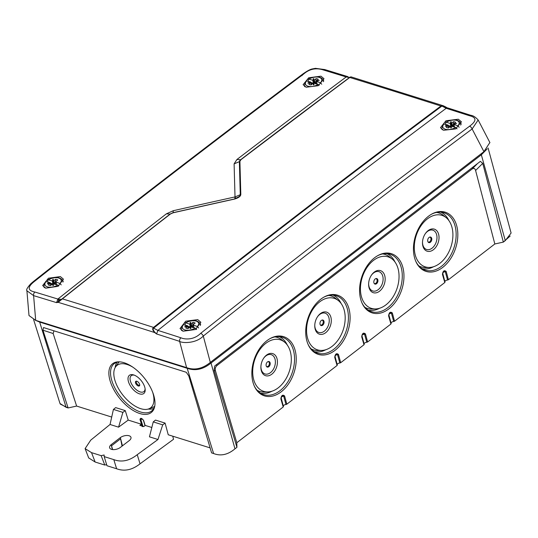 <?xml version="1.0" encoding="UTF-8"?>
<svg xmlns="http://www.w3.org/2000/svg" width="538" height="538" viewBox="0 0 538 538"><rect width="100%" height="100%" fill="white"/><g stroke="black" fill="none" stroke-linecap="round" stroke-linejoin="round"><path stroke-width="0.81" d="M323.54 297.332A30.182 20.35 -71.6 0 1 335.463 295.523A30.182 20.35 -71.6 0 1 348.402 318.725A30.182 20.35 -71.6 0 1 333.809 349.236A30.182 20.35 -71.6 0 1 316.472 352.746A30.182 20.35 -71.6 0 1 307.998 344.165A30.182 20.35 -71.6 0 0 316.472 352.746A30.182 20.35 -71.6 0 0 333.809 349.236A30.182 20.35 -71.6 0 0 348.402 318.725A30.182 20.35 -71.6 0 0 335.463 295.523A30.182 20.35 -71.6 0 0 323.54 297.332M333.116 295.133A29.846 20.121 -71.6 0 1 341.153 303.553A29.846 20.121 -71.6 0 0 333.116 295.133M320.769 299.209A31.123 20.982 -71.6 0 1 323.99 297.077A31.123 20.982 -71.6 0 1 349.404 310.547A31.123 20.982 -71.6 0 1 335.039 350.346A31.123 20.982 -71.6 0 1 308.2 344.643A31.123 20.982 -71.6 0 1 320.769 299.209A31.123 20.982 -71.6 0 1 323.99 297.077A31.123 20.982 -71.6 0 1 349.404 310.547A31.123 20.982 -71.6 0 1 335.039 350.346A31.123 20.982 -71.6 0 1 308.2 344.643A31.123 20.982 -71.6 0 1 320.769 299.209M60.269 404.092L68.111 407.945L42.959 330.204L43.517 327.555L186.256 372.269L188.757 375.88L211.602 452.895L213.606 453.527C220.762 456.325 227.89 454.758 234.978 448.82L236.928 447.32L236.794 442.74L283.203 406.99L280.856 398.826C281.387 395.356 282.638 394.401 284.589 395.948L286.821 404.199L337.064 365.497L334.717 357.333C335.255 353.87 336.499 352.908 338.456 354.455L340.689 362.713L363.997 344.757L361.718 336.828C362.235 333.251 363.48 332.289 365.457 333.95L367.622 341.966L390.931 324.01L388.584 315.846C389.115 312.376 390.366 311.415 392.323 312.961L394.556 321.22L444.798 282.517L442.444 274.353C442.982 270.883 444.227 269.921 446.184 271.475L448.416 279.726L494.825 243.976L475.592 170.485C474.96 168.286 473.736 167.843 471.913 169.154L477.562 163.525L471.913 169.154L217.238 365.329C215.456 366.795 214.87 368.631 215.469 370.857L236.794 442.74L283.203 406.99L280.856 398.826C281.387 395.356 282.638 394.394 284.589 395.948L286.821 404.199L337.064 365.497L334.717 357.333C335.255 353.863 336.499 352.908 338.456 354.455L340.689 362.713L339.855 363.009A2.172 1.11 163.7 0 0 337.171 364.63A2.172 1.11 163.7 0 1 339.855 363.009L337.568 354.744L339.855 363.009L340.689 362.713L363.997 344.757L361.718 336.828C362.235 333.251 363.48 332.289 365.457 333.95L367.622 341.966L366.781 342.262A2.172 1.11 163.7 0 0 364.098 343.883A2.172 1.11 163.7 0 1 366.781 342.262L364.562 334.239L366.781 342.262L367.622 341.966L390.931 324.01L388.584 315.846C389.122 312.376 390.366 311.415 392.323 312.961L394.556 321.22L393.715 321.516A2.172 1.11 163.7 0 0 391.032 323.136A2.172 1.11 163.7 0 1 393.715 321.516L391.429 313.25L393.715 321.516L394.556 321.22L444.798 282.517L442.444 274.353C442.982 270.883 444.227 269.921 446.184 271.475L448.416 279.726L447.582 280.029A2.172 1.11 163.7 0 0 444.899 281.643A2.172 1.11 163.7 0 1 447.582 280.029L445.296 271.764L447.582 280.029L448.416 279.726L494.825 243.976L503.339 242.107L505.283 240.607L481.349 154.816L487.22 148.858L481.349 154.816L211.044 363.022L481.349 154.816L481.066 153.848L505.283 240.607L511.1 233.041M374.636 257.715A31.123 20.982 -71.6 0 1 377.858 255.584A31.123 20.982 -71.6 0 1 403.265 269.054A31.123 20.982 -71.6 0 1 388.907 308.859A31.123 20.982 -71.6 0 1 362.067 303.15A31.123 20.982 -71.6 0 1 374.636 257.715A31.123 20.982 -71.6 0 1 377.858 255.584A31.123 20.982 -71.6 0 1 403.265 269.054A31.123 20.982 -71.6 0 1 388.907 308.859A31.123 20.982 -71.6 0 1 362.067 303.15A31.123 20.982 -71.6 0 1 374.636 257.715M428.504 216.222A31.123 20.982 -71.6 0 1 431.725 214.09A31.123 20.982 -71.6 0 1 457.132 227.561A31.123 20.982 -71.6 0 1 442.767 267.366A31.123 20.982 -71.6 0 1 415.935 261.656A31.123 20.982 -71.6 0 1 428.504 216.222A31.123 20.982 -71.6 0 1 431.725 214.09A31.123 20.982 -71.6 0 1 457.132 227.561A31.123 20.982 -71.6 0 1 442.767 267.366A31.123 20.982 -71.6 0 1 415.935 261.656A31.123 20.982 -71.6 0 1 428.504 216.222M266.909 340.695A31.123 20.982 -71.6 0 1 270.13 338.563A31.123 20.982 -71.6 0 1 295.537 352.04A31.123 20.982 -71.6 0 1 281.172 391.839A31.123 20.982 -71.6 0 1 254.339 386.129A31.123 20.982 -71.6 0 1 266.909 340.695A31.123 20.982 -71.6 0 1 270.13 338.563A31.123 20.982 -71.6 0 1 295.537 352.04A31.123 20.982 -71.6 0 1 281.172 391.839A31.123 20.982 -71.6 0 1 254.339 386.129A31.123 20.982 -71.6 0 1 266.909 340.695M364.199 344.253L363.997 344.757L364.199 344.253M391.133 323.513L390.931 324.01L391.133 323.513M444.993 282.02L444.798 282.517L444.993 282.02M59.994 403.5L33.605 319.619L59.994 403.5L66.107 407.313L68.111 407.945L76.625 406.069L53.154 333.513L53.961 330.823L53.154 333.513L76.625 406.069L111.709 417.064L76.625 406.069L68.111 407.945L42.959 330.204L43.517 327.555L186.256 372.269L188.757 375.88L211.602 452.895L213.606 453.527L187.17 368.281C195.26 371.173 203.223 369.418 211.044 363.022C203.223 369.418 195.26 371.173 187.17 368.281L39.671 322.074L187.17 368.281L187.016 367.75L213.606 453.527C220.775 456.332 227.904 454.765 234.978 448.82L236.928 447.32L214.084 370.305L214.689 366.015L480.373 161.36L482.734 163.37L503.339 242.107L510.172 236.014M144.016 426.378A2.172 1.11 -16.3 0 0 143.431 426.473A2.172 1.11 163.7 0 1 144.016 426.378M210.116 447.892L168.239 434.771L210.116 447.892M283.304 406.116A2.172 1.11 163.7 0 1 285.987 404.502L286.821 404.199L285.987 404.502L283.701 396.237L285.987 404.502A2.172 1.11 163.7 0 0 283.304 406.116M334.932 356.028L337.299 365.067L334.945 356.896A0.868 0.457 -16 0 0 334.898 356.802A0.868 0.457 -16 0 1 334.945 356.896A0.868 0.457 -16 0 1 334.717 357.333A0.868 0.457 -16 0 0 334.945 356.896L335.678 354.676L336.606 354.091L337.568 354.744A2.172 1.11 -16.3 0 0 334.972 355.86A2.172 1.11 -16.3 0 1 337.568 354.744L336.822 354.078M363.365 333.573L364.562 334.239A2.172 1.11 -16.3 0 0 361.946 335.396A2.172 1.11 -16.3 0 1 364.562 334.239L363.89 333.526M388.799 314.535L391.16 323.573L388.813 315.402A0.868 0.457 -16 0 0 388.759 315.308A0.868 0.457 -16 0 1 388.813 315.402A0.868 0.457 -16 0 1 388.584 315.846A0.868 0.457 -16 0 0 388.813 315.409L389.546 313.183L390.474 312.598L391.429 313.25A2.172 1.11 -16.3 0 0 388.84 314.367A2.172 1.11 -16.3 0 1 391.429 313.25L390.682 312.585M442.666 273.042L445.027 282.087L442.673 273.909A0.868 0.457 -16 0 0 442.626 273.815A0.868 0.457 -16 0 1 442.673 273.916A0.868 0.457 -16 0 1 442.444 274.353A0.868 0.457 -16 0 0 442.673 273.916L443.406 271.69L444.341 271.105L445.296 271.764A2.172 1.11 -16.3 0 0 442.707 272.874A2.172 1.11 -16.3 0 1 445.296 271.764L444.549 271.091M35.212 320.191L39.671 322.074L35.212 320.191M235.019 197.668L236.888 198.152L235.019 197.668M236.787 198.253L234.998 198.004L236.787 198.253M143.693 420.682L145.152 425.504L143.693 420.682A0.868 0.457 163.2 0 1 143.444 420.467A0.868 0.457 163.2 0 1 143.464 420.272A0.868 0.457 163.2 0 0 143.444 420.467L145.004 425.619L143.444 420.467A0.868 0.457 163.2 0 0 143.693 420.682C141.736 417.979 140.505 417.596 140.001 419.519C140.505 417.596 141.736 417.979 143.693 420.682M142.9 419.532L141.265 418.598L140.822 419.445L143.041 426.587L140.822 419.445A0.868 0.444 -17.6 0 1 140.001 419.519L142.261 426.634L140.001 419.519A0.868 0.444 -17.6 0 0 140.822 419.445L141.023 418.658M124.049 362.713A31.123 15.985 51.5 0 1 154.655 406.674A31.123 15.985 51.5 0 1 139.806 413.527A31.123 15.985 51.5 0 1 111.4 384.556A31.123 15.985 51.5 0 1 118.925 361.825A31.123 15.985 51.5 0 1 124.049 362.713A31.123 15.985 51.5 0 1 154.655 406.674A31.123 15.985 51.5 0 1 139.806 413.527A31.123 15.985 51.5 0 1 111.4 384.556A31.123 15.985 51.5 0 1 118.925 361.825A31.123 15.985 51.5 0 1 124.049 362.713M154.783 405.995A30.182 15.501 51.5 0 1 152.079 410.635A30.182 15.501 51.5 0 1 140.546 411.987A30.182 15.501 51.5 0 1 115.193 388.57A30.182 15.501 51.5 0 1 114.486 363.453A30.182 15.501 51.5 0 1 119.618 361.852A30.182 15.501 51.5 0 0 114.486 363.453A30.182 15.501 51.5 0 0 115.193 388.57A30.182 15.501 51.5 0 0 140.546 411.987A30.182 15.501 51.5 0 0 152.079 410.635A30.182 15.501 51.5 0 0 154.783 405.995M117.028 362.249A29.846 15.326 -128.5 0 0 115.159 367.575A29.846 15.326 -128.5 0 1 117.028 362.249M153.814 408.429A29.846 15.326 51.5 0 1 148.206 409.062A29.846 15.326 51.5 0 0 153.814 408.429M119.322 361.866A28.393 14.587 -128.5 0 0 117.889 363.473A28.393 14.587 -128.5 0 1 119.322 361.866M154.702 406.277A28.393 14.587 51.5 0 1 152.819 407.313A28.393 14.587 51.5 0 0 154.702 406.277M127.022 364.468A27.075 13.907 -128.5 0 0 115.482 367.057A27.075 13.907 -128.5 0 0 119.241 389.855A27.075 13.907 -128.5 0 0 140.727 408.678A27.075 13.907 51.5 0 0 148.784 408.867A27.075 13.907 51.5 0 1 140.727 408.678A27.075 13.907 -128.5 0 1 119.241 389.855A27.075 13.907 -128.5 0 1 115.482 367.057L117.889 363.473L115.482 367.057A27.075 13.907 -128.5 0 1 127.022 364.468A27.075 13.907 51.5 0 1 132.738 367.104A27.075 13.907 51.5 0 0 127.022 364.468M152.597 392.034A27.075 13.907 51.5 0 1 148.784 408.867L152.819 407.313L148.784 408.867A27.075 13.907 51.5 0 0 152.597 392.034M133.666 374.932A11.601 5.958 51.5 0 1 145.179 389.445A11.601 5.958 51.5 0 1 139.537 393.87A11.601 5.958 -128.5 0 1 128.528 381.906A11.601 5.958 -128.5 0 1 133.599 374.912A11.601 5.958 -128.5 0 0 128.528 381.906A11.601 5.958 -128.5 0 0 139.537 393.87A11.601 5.958 51.5 0 0 145.179 389.445A11.601 5.958 51.5 0 0 133.666 374.932A11.601 5.958 -128.5 0 0 133.599 374.912A11.601 5.958 -128.5 0 1 133.666 374.932M134.305 375.161A10.148 5.212 -128.5 0 0 130.64 381.832A10.148 5.212 -128.5 0 0 140.142 391.913A10.148 5.212 51.5 0 0 145.099 388.705A10.148 5.212 51.5 0 1 140.142 391.913A10.148 5.212 -128.5 0 1 130.64 381.832A10.148 5.212 -128.5 0 1 134.305 375.161M135.556 382.995A2.898 1.486 51.5 0 1 136.067 381.207A2.898 1.486 51.5 0 1 139.591 384.26A2.898 1.486 51.5 0 1 139.591 385.638A2.898 1.486 51.5 0 1 137.567 385.632A2.898 1.486 51.5 0 1 135.556 382.995A2.898 1.486 51.5 0 1 136.067 381.207A2.898 1.486 51.5 0 1 139.591 384.26A2.898 1.486 51.5 0 1 139.591 385.638A2.898 1.486 51.5 0 1 137.567 385.632A2.898 1.486 51.5 0 1 135.556 382.995M136.356 382.599A2.582 1.325 51.5 0 1 136.497 381.186A2.582 1.325 51.5 0 0 136.356 382.599A2.582 1.325 -128.5 0 0 137.896 384.764A2.582 1.325 -128.5 0 0 139.712 385.221A2.582 1.325 -128.5 0 1 137.896 384.764A2.582 1.325 -128.5 0 1 136.356 382.599M281.071 397.515L283.432 406.56L281.078 398.382A0.868 0.457 -16 0 0 281.031 398.295A0.868 0.457 -16 0 1 281.078 398.389A0.868 0.457 -16 0 1 280.856 398.826A0.868 0.457 -16 0 0 281.078 398.389L281.811 396.163L282.746 395.585L283.701 396.237A2.172 1.11 -16.3 0 0 281.112 397.347A2.172 1.11 -16.3 0 1 283.701 396.237L282.954 395.565M314.353 351.65A29.846 20.121 108.4 0 0 325.833 349.707A29.846 20.121 108.4 0 1 314.353 351.65M328.725 295.429A28.393 19.146 -71.6 0 1 335.537 298.301A28.393 19.146 -71.6 0 0 328.725 295.429M311.011 348.792A28.393 19.146 108.4 0 0 318.193 350.561A28.393 19.146 108.4 0 1 311.011 348.792M319.666 301.858A27.075 18.258 -71.6 0 1 338.382 300.594A27.075 18.258 -71.6 0 1 344.845 322.827A27.075 18.258 -71.6 0 1 332.081 346.351A27.075 18.258 108.4 0 1 321.845 350.426A27.075 18.258 108.4 0 0 332.081 346.351A27.075 18.258 -71.6 0 0 344.845 322.827A27.075 18.258 -71.6 0 0 338.382 300.594L335.537 298.301L338.382 300.594A27.075 18.258 -71.6 0 0 319.666 301.858A27.075 18.258 108.4 0 0 306.593 331.778A27.075 18.258 108.4 0 0 321.845 350.426L318.193 350.561L321.845 350.426A27.075 18.258 108.4 0 1 306.593 331.778A27.075 18.258 108.4 0 1 319.666 301.858M320.372 313.627A11.601 7.821 108.4 0 0 317.743 316.418A11.601 7.821 108.4 0 0 314.764 325.396A11.601 7.821 108.4 0 0 325.685 332.692A11.601 7.821 -71.6 0 0 330.863 317.124A11.601 7.821 -71.6 0 0 320.372 313.627A11.601 7.821 -71.6 0 1 330.863 317.124A11.601 7.821 -71.6 0 1 325.685 332.692A11.601 7.821 108.4 0 1 314.764 325.396A11.601 7.821 108.4 0 1 317.743 316.418A11.601 7.821 108.4 0 1 320.372 313.627M319.686 314.481A10.148 6.846 -71.6 0 1 328.866 317.541A10.148 6.846 -71.6 0 1 324.34 331.159A10.148 6.846 108.4 0 1 314.77 325.08A10.148 6.846 108.4 0 0 324.34 331.159A10.148 6.846 -71.6 0 0 328.866 317.541A10.148 6.846 -71.6 0 0 319.686 314.481A10.148 6.846 108.4 0 0 317.561 316.68A10.148 6.846 108.4 0 1 319.686 314.481M323.97 321.314A2.898 1.957 108.4 0 0 322.255 320.023A2.898 1.957 108.4 0 0 320.056 324.327A2.898 1.957 108.4 0 0 320.534 325.214A2.898 1.957 108.4 0 0 323.096 324.811A2.898 1.957 108.4 0 0 323.97 321.314A2.898 1.957 108.4 0 0 322.255 320.023A2.898 1.957 108.4 0 0 320.056 324.327A2.898 1.957 108.4 0 0 320.534 325.214A2.898 1.957 108.4 0 0 323.096 324.811A2.898 1.957 108.4 0 0 323.97 321.314M323.15 321.273A2.582 1.742 108.4 0 0 321.926 320.11A2.582 1.742 108.4 0 1 323.15 321.273A2.582 1.742 -71.6 0 1 322.497 324.232A2.582 1.742 -71.6 0 1 320.325 324.945A2.582 1.742 -71.6 0 0 322.497 324.232A2.582 1.742 -71.6 0 0 323.15 321.273M377.407 255.839A30.182 20.35 -71.6 0 1 389.33 254.03A30.182 20.35 -71.6 0 1 402.263 277.231A30.182 20.35 -71.6 0 1 387.676 307.749A30.182 20.35 -71.6 0 1 370.332 311.253A30.182 20.35 -71.6 0 1 361.859 302.672A30.182 20.35 -71.6 0 0 370.332 311.253A30.182 20.35 -71.6 0 0 387.676 307.749A30.182 20.35 -71.6 0 0 402.263 277.231A30.182 20.35 -71.6 0 0 389.33 254.03A30.182 20.35 -71.6 0 0 377.407 255.839M368.221 310.157A29.846 20.121 108.4 0 0 379.7 308.22A29.846 20.121 108.4 0 1 368.221 310.157M386.983 253.64A29.846 20.121 -71.6 0 1 395.02 262.06A29.846 20.121 -71.6 0 0 386.983 253.64M382.592 253.936A28.393 19.146 -71.6 0 1 389.404 256.808A28.393 19.146 -71.6 0 0 382.592 253.936M364.878 307.299A28.393 19.146 108.4 0 0 372.054 309.068A28.393 19.146 108.4 0 1 364.878 307.299M373.533 260.365A27.075 18.258 -71.6 0 1 392.249 259.101A27.075 18.258 -71.6 0 1 398.705 281.334A27.075 18.258 -71.6 0 1 385.948 304.858A27.075 18.258 108.4 0 1 375.706 308.933A27.075 18.258 108.4 0 0 385.948 304.858A27.075 18.258 -71.6 0 0 398.705 281.334A27.075 18.258 -71.6 0 0 392.249 259.101L389.404 256.808L392.249 259.101A27.075 18.258 -71.6 0 0 373.533 260.365A27.075 18.258 108.4 0 0 360.46 290.285A27.075 18.258 108.4 0 0 375.706 308.933L372.054 309.068L375.706 308.933A27.075 18.258 108.4 0 1 360.46 290.285A27.075 18.258 108.4 0 1 373.533 260.365M374.233 272.134A11.601 7.821 108.4 0 0 371.603 274.925A11.601 7.821 108.4 0 0 368.624 283.909A11.601 7.821 108.4 0 0 379.552 291.199A11.601 7.821 -71.6 0 0 384.731 275.631A11.601 7.821 -71.6 0 0 374.233 272.134A11.601 7.821 108.4 0 0 371.603 274.925A11.601 7.821 108.4 0 0 368.624 283.909A11.601 7.821 108.4 0 0 379.552 291.199A11.601 7.821 -71.6 0 0 384.731 275.631A11.601 7.821 -71.6 0 0 374.233 272.134M373.554 272.988A10.148 6.846 -71.6 0 1 382.733 276.048A10.148 6.846 -71.6 0 1 378.201 289.666A10.148 6.846 108.4 0 1 368.638 283.587A10.148 6.846 108.4 0 0 378.201 289.666A10.148 6.846 -71.6 0 0 382.733 276.048A10.148 6.846 -71.6 0 0 373.554 272.988A10.148 6.846 108.4 0 0 371.422 275.187A10.148 6.846 108.4 0 1 373.554 272.988M377.837 279.821A2.898 1.957 108.4 0 0 376.123 278.529A2.898 1.957 108.4 0 0 373.917 282.84A2.898 1.957 108.4 0 0 374.401 283.721A2.898 1.957 108.4 0 0 376.963 283.318A2.898 1.957 108.4 0 0 377.837 279.821A2.898 1.957 108.4 0 0 376.123 278.529A2.898 1.957 108.4 0 0 373.917 282.84A2.898 1.957 108.4 0 0 374.401 283.721A2.898 1.957 108.4 0 0 376.963 283.318A2.898 1.957 108.4 0 0 377.837 279.821M377.01 279.78A2.582 1.742 108.4 0 0 375.793 278.617A2.582 1.742 108.4 0 1 377.01 279.78A2.582 1.742 -71.6 0 1 376.365 282.739A2.582 1.742 -71.6 0 1 374.186 283.452A2.582 1.742 -71.6 0 0 376.365 282.739A2.582 1.742 -71.6 0 0 377.01 279.78M431.274 214.346A30.182 20.35 -71.6 0 1 443.191 212.537A30.182 20.35 -71.6 0 1 456.13 235.738A30.182 20.35 -71.6 0 1 441.537 266.256A30.182 20.35 -71.6 0 1 424.2 269.76A30.182 20.35 -71.6 0 1 415.726 261.179A30.182 20.35 -71.6 0 0 424.2 269.76A30.182 20.35 -71.6 0 0 441.537 266.256A30.182 20.35 -71.6 0 0 456.13 235.738A30.182 20.35 -71.6 0 0 443.191 212.537A30.182 20.35 -71.6 0 0 431.274 214.346M422.088 268.67A29.846 20.121 108.4 0 0 433.561 266.727A29.846 20.121 108.4 0 1 422.088 268.67M440.844 212.154A29.846 20.121 -71.6 0 1 448.88 220.573A29.846 20.121 -71.6 0 0 440.844 212.154M436.459 212.443A28.393 19.146 -71.6 0 1 443.265 215.314A28.393 19.146 -71.6 0 0 436.459 212.443M418.739 265.812A28.393 19.146 108.4 0 0 425.921 267.581A28.393 19.146 108.4 0 1 418.739 265.812M427.401 218.872A27.075 18.258 -71.6 0 1 446.116 217.614A27.075 18.258 -71.6 0 1 452.572 239.84A27.075 18.258 -71.6 0 1 439.808 263.364A27.075 18.258 108.4 0 1 429.573 267.44A27.075 18.258 108.4 0 0 439.808 263.364A27.075 18.258 -71.6 0 0 452.572 239.84A27.075 18.258 -71.6 0 0 446.116 217.614L443.265 215.314L446.116 217.614A27.075 18.258 -71.6 0 0 427.401 218.872A27.075 18.258 108.4 0 0 414.327 248.791A27.075 18.258 108.4 0 0 429.573 267.44L425.921 267.581L429.573 267.44A27.075 18.258 108.4 0 1 414.327 248.791A27.075 18.258 108.4 0 1 427.401 218.872M428.1 230.641A11.601 7.821 108.4 0 0 425.471 233.438A11.601 7.821 108.4 0 0 422.491 242.416A11.601 7.821 108.4 0 0 433.42 249.706A11.601 7.821 -71.6 0 0 438.591 234.138A11.601 7.821 -71.6 0 0 428.1 230.641A11.601 7.821 108.4 0 0 425.471 233.438A11.601 7.821 108.4 0 0 422.491 242.416A11.601 7.821 108.4 0 0 433.42 249.706A11.601 7.821 -71.6 0 0 438.591 234.138A11.601 7.821 -71.6 0 0 428.1 230.641M427.414 231.495A10.148 6.846 -71.6 0 1 436.6 234.555A10.148 6.846 -71.6 0 1 432.068 248.179A10.148 6.846 108.4 0 1 422.505 242.093A10.148 6.846 108.4 0 0 432.068 248.179A10.148 6.846 -71.6 0 0 436.6 234.555A10.148 6.846 -71.6 0 0 427.414 231.495A10.148 6.846 108.4 0 0 425.289 233.7A10.148 6.846 108.4 0 1 427.414 231.495M431.698 238.327A2.898 1.957 108.4 0 0 429.99 237.036A2.898 1.957 108.4 0 0 427.784 241.347A2.898 1.957 108.4 0 0 428.261 242.228A2.898 1.957 108.4 0 0 430.824 241.824A2.898 1.957 108.4 0 0 431.698 238.327A2.898 1.957 108.4 0 0 429.99 237.036A2.898 1.957 108.4 0 0 427.784 241.347A2.898 1.957 108.4 0 0 428.261 242.228A2.898 1.957 108.4 0 0 430.824 241.824A2.898 1.957 108.4 0 0 431.698 238.327M430.877 238.294A2.582 1.742 108.4 0 0 429.654 237.124A2.582 1.742 108.4 0 1 430.877 238.294A2.582 1.742 -71.6 0 1 430.225 241.253A2.582 1.742 -71.6 0 1 428.053 241.959A2.582 1.742 -71.6 0 0 430.225 241.253A2.582 1.742 -71.6 0 0 430.877 238.294M269.679 338.826A30.182 20.35 -71.6 0 1 281.596 337.017A30.182 20.35 -71.6 0 1 294.535 360.211A30.182 20.35 -71.6 0 1 279.942 390.729A30.182 20.35 -71.6 0 1 262.605 394.233A30.182 20.35 -71.6 0 1 254.131 385.659A30.182 20.35 -71.6 0 0 262.605 394.233A30.182 20.35 -71.6 0 0 279.942 390.729A30.182 20.35 -71.6 0 0 294.535 360.211A30.182 20.35 -71.6 0 0 281.596 337.017A30.182 20.35 -71.6 0 0 269.679 338.826M260.493 393.144A29.846 20.121 108.4 0 0 271.966 391.2A29.846 20.121 108.4 0 1 260.493 393.144M279.249 336.627A29.846 20.121 -71.6 0 1 287.292 345.046A29.846 20.121 -71.6 0 0 279.249 336.627M274.864 336.916A28.393 19.146 -71.6 0 1 281.677 339.794A28.393 19.146 -71.6 0 0 274.864 336.916M257.144 390.285A28.393 19.146 108.4 0 0 264.326 392.054A28.393 19.146 108.4 0 1 257.144 390.285M265.806 343.345A27.075 18.258 -71.6 0 1 284.521 342.087A27.075 18.258 -71.6 0 1 290.977 364.313A27.075 18.258 -71.6 0 1 278.213 387.844A27.075 18.258 108.4 0 1 267.978 391.92A27.075 18.258 108.4 0 0 278.213 387.844A27.075 18.258 -71.6 0 0 290.977 364.313A27.075 18.258 -71.6 0 0 284.521 342.087L281.677 339.794L284.521 342.087A27.075 18.258 -71.6 0 0 265.806 343.345A27.075 18.258 108.4 0 0 252.732 373.264A27.075 18.258 108.4 0 0 267.978 391.92L264.326 392.054L267.978 391.92A27.075 18.258 108.4 0 1 252.732 373.264A27.075 18.258 108.4 0 1 265.806 343.345M266.505 355.12A11.601 7.821 108.4 0 0 263.876 357.911A11.601 7.821 108.4 0 0 260.896 366.889A11.601 7.821 108.4 0 0 271.825 374.179A11.601 7.821 -71.6 0 0 276.996 358.617A11.601 7.821 -71.6 0 0 266.505 355.12A11.601 7.821 108.4 0 0 263.876 357.911A11.601 7.821 108.4 0 0 260.896 366.889A11.601 7.821 108.4 0 0 271.825 374.179A11.601 7.821 -71.6 0 0 276.996 358.617A11.601 7.821 -71.6 0 0 266.505 355.12M265.819 355.974A10.148 6.846 -71.6 0 1 275.005 359.034A10.148 6.846 -71.6 0 1 270.473 372.652A10.148 6.846 108.4 0 1 260.91 366.573A10.148 6.846 108.4 0 0 270.473 372.652A10.148 6.846 -71.6 0 0 275.005 359.034A10.148 6.846 -71.6 0 0 265.819 355.974A10.148 6.846 108.4 0 0 263.694 358.173A10.148 6.846 108.4 0 1 265.819 355.974M270.11 362.8A2.898 1.957 108.4 0 0 268.395 361.509A2.898 1.957 108.4 0 0 266.189 365.82A2.898 1.957 108.4 0 0 266.666 366.701A2.898 1.957 108.4 0 0 269.229 366.304A2.898 1.957 108.4 0 0 270.11 362.8A2.898 1.957 108.4 0 0 268.395 361.509A2.898 1.957 108.4 0 0 266.189 365.82A2.898 1.957 108.4 0 0 266.666 366.701A2.898 1.957 108.4 0 0 269.229 366.304A2.898 1.957 108.4 0 0 270.11 362.8M269.282 362.767A2.582 1.742 108.4 0 0 268.065 361.603A2.582 1.742 108.4 0 1 269.282 362.767A2.582 1.742 -71.6 0 1 268.63 365.726A2.582 1.742 -71.6 0 1 266.458 366.432A2.582 1.742 -71.6 0 0 268.63 365.726A2.582 1.742 -71.6 0 0 269.282 362.767M58.091 301.926A0.868 0.693 78.3 0 0 58.178 302.322L56.564 302.632L61.534 299.336L57.869 299.054A13087.953 7601.805 -120.7 0 0 34.889 292.04C27.445 290.507 27.344 286.936 34.573 281.32A13100.636 8070.417 -66.2 0 1 303.472 74.19C309.33 69.012 315.92 67.593 323.251 69.92A13087.953 5975.021 46.1 0 1 346.196 76.961A13213.973 9028.756 107.4 0 0 236.902 159.51L234.111 163.861A13214.154 1501.571 77.6 0 0 235.019 196.921A13214.154 11267.2 178.3 0 0 173.29 210.708L166.383 213.828A13213.973 9028.756 107.4 0 0 57.869 299.054L56.564 302.632A13085.075 7600.138 -120.7 0 0 33.605 295.624L35.696 320.352L29.005 315.557L26.9 290.681M35.696 320.352L186.612 367.629L179.618 341.361A2.898 1.97 -72.1 0 1 180.929 337.79A13087.953 7601.805 -120.7 0 0 157.876 330.386A13213.973 9028.756 -72.6 0 1 446.204 108.293A13087.953 5975.021 46.1 0 1 469.291 115.67C476.708 117.412 476.803 120.929 469.56 126.222A13100.636 9698.775 99.9 0 0 200.654 333.352C193.317 340.628 184.05 339.256 180.929 337.79M489.876 142.523L483.924 151.649L210.311 362.41C202.523 368.772 194.628 370.507 186.612 367.629M302.067 75.69A2.898 1.54 53.1 0 1 302.423 74.291C306.727 71.218 309.942 69.442 312.067 68.985L315.423 68.333L324.784 69.57L347.723 76.611L348.611 77.364L347.723 76.611L346.196 76.961L349.364 77.358M236.902 159.51L240.6 159.759A13215.183 9029.584 -72.6 0 1 349.424 77.559L349.888 77.223A0.868 0.72 56.2 0 1 349.949 77.176L351.032 76.867L443.413 105.804L440.952 106.026A13215.452 9029.772 107.4 0 0 153.552 327.407L153.021 328.046C152.22 328.879 152.765 330.379 154.662 332.551L156.585 333.964L157.876 330.386L153.612 328.18C152.691 328.711 153.074 330.056 154.776 332.215L156.585 333.964A13085.075 7600.138 -120.7 0 1 179.618 341.361C181.783 343.163 195.745 343.869 203.29 336.055A2.898 1.5 -128.5 0 0 200.654 333.352M349.888 77.223L349.888 77.156A0.868 0.733 -98.1 0 1 349.935 77.183A0.868 0.72 56.2 0 1 350.399 77.075C351.334 76.705 351.26 76.813 350.171 77.405M154.776 332.215A0.868 0.41 126.8 0 0 154.662 332.551A13086.036 7600.696 59.3 0 0 58.178 302.322L62.401 298.852A13215.452 9029.772 -72.6 0 1 170.445 213.996L173.028 212.819A13215.614 11268.444 -1.7 0 1 234.756 199.026C238.737 197.769 240.755 196.215 240.816 194.359A13215.614 1501.733 -102.4 0 1 239.914 161.299L240.97 159.672A13215.452 9029.772 -72.6 0 1 349.794 77.472L350.399 77.075M469.291 115.67A2.898 1.97 107.8 0 1 470.831 115.32L470.831 115.32C473.084 115.535 475.531 117.096 478.161 119.987L472.129 128.965L483.924 151.649M447.239 107.882L446.574 107.445C443.884 105.885 442.344 105.428 441.967 106.067L441.449 106.396A13215.183 9029.584 107.4 0 0 154.063 327.77L153.612 328.18A0.868 0.471 -156.4 0 0 153.021 328.046M61.722 299.444L62.031 298.94A13215.183 9029.584 -72.6 0 1 170.075 214.084L173.028 212.819M166.383 213.828L170.075 214.084A0.868 0.451 52.2 0 1 170.129 214.023A0.868 0.451 52.2 0 1 170.445 213.996M173.29 210.708L173.081 212.712A13215.351 11268.222 -1.7 0 1 234.763 198.925M45.743 288.16L42.65 285.564L48.44 278.22L60.357 276.579L63.444 279.175L58.037 286.324L45.743 288.16M306.176 87.23L303.102 84.688L308.691 77.781L320.944 76.174L324.01 78.716L318.247 85.71L306.176 87.23M197.755 319.626L200.862 322.296L195.375 329.545L183.142 331.206L180.028 328.53L185.697 321.193L197.755 319.626M443.574 130.27L440.474 127.654L445.955 120.747L458.342 119.221L461.436 121.837L455.572 128.932L443.574 130.27M446.204 108.293L447.744 107.943L446.204 108.293L441.967 106.067A0.868 0.356 -101.4 0 0 441.698 105.683M446.654 107.634A0.868 0.37 -57.9 0 0 446.574 107.445L443.413 105.804L446.654 107.634A13086.036 5974.147 46.1 0 0 442.088 106.181M441.449 106.396A0.868 0.464 -126.7 0 0 440.952 106.026A13089.486 5975.721 -133.9 0 0 395.322 91.628A13089.486 5975.721 -133.9 0 0 349.794 77.472A0.868 0.464 53.3 0 0 349.478 77.499L349.949 77.176M62.031 298.94A0.868 0.451 51.5 0 1 62.078 298.879A0.868 0.451 51.5 0 1 62.401 298.852A13089.486 7602.693 59.3 0 1 107.95 312.981A13089.486 7602.693 59.3 0 1 153.552 327.407A0.868 0.451 -128.5 0 1 154.063 327.77M235.019 196.921L234.81 198.919L235.019 196.921L240.278 194.709A0.868 0.74 -1.7 0 1 240.816 194.359M61.54 299.33L170.129 214.023L173.048 212.692L234.81 198.919L239.666 196.256L240.278 194.709A13215.351 1501.706 -102.4 0 1 239.376 161.642L240.6 159.759A0.868 0.457 52.6 0 1 240.654 159.699A0.868 0.457 52.6 0 1 240.97 159.672M234.111 163.861L239.376 161.642A0.868 0.746 -1.5 0 1 239.914 161.299M34.889 292.04A2.898 1.991 -73.1 0 0 33.605 295.624L26.907 290.749C26.026 289.942 27.344 287.581 30.874 283.667L33.517 281.421A2.898 1.486 51.7 0 1 34.573 281.32M59.994 300.708L58.299 299.182M454.583 127.096L453.81 124.386L457.818 125.838L459.143 127.264M453.81 124.386L456.607 123.417L453.796 124.036L453.978 124.332M453.911 123.753L455.673 122.395A5.562 2.838 163.7 0 0 453.507 121.716L451.745 123.074L452.734 126.517M445.888 124.755L445.531 122.994L446.251 122.213L450.131 123.431L450.615 123.384L450.568 121.877L451.221 121.736L451.261 123.242L451.745 123.074M457.071 128.858L455.713 127.452L451.833 126.235L451.348 126.282L451.395 127.788L450.743 127.936L450.555 126.336L448.457 127.95A5.562 2.838 163.7 0 1 446.291 127.271L448.167 125.63L445.356 126.248L445.35 125.899L445.417 126.235M448.107 125.643L448.033 125.045L443.568 123.915L441.752 128.447A9.886 5.044 -16.3 0 0 442.458 129.813M445.35 125.899L448.033 125.045M448.665 127.795L448.167 125.63M451.348 126.282L451.133 126.84L450.703 126.383M452.841 126.881L453.063 126.511A3.396 1.728 163.7 0 1 454.361 126.672M451.261 123.242L451.812 126.228M451.167 127.842L451.133 126.84M450.615 123.384L451.039 123.545L450.999 122.166L450.568 121.877M451.221 121.736L450.999 122.166M453.063 126.511L453.507 121.716M448.82 127.163A3.827 1.95 163.7 0 1 450.373 126.161L450.508 126.369M450.373 126.161L448.282 125.502M460.662 125.092A9.886 5.044 -16.3 0 0 460.71 122.906C457.582 119.039 452.586 118.817 445.733 122.24L446.251 122.213A8.447 4.304 -16.3 0 1 456.688 120.438A8.447 4.304 -16.3 0 1 457.818 125.838M194.07 327.763L193.297 325.053L197.305 326.505L198.63 327.931M193.398 324.421L195.159 323.062A5.562 2.838 163.7 0 0 192.994 322.383L191.232 323.741L192.227 327.185M185.375 325.423L185.018 323.668L185.738 322.881L189.618 324.098L190.102 324.051L190.062 322.544L190.708 322.403L190.755 323.91L191.232 323.741M196.565 329.525L195.207 328.119L191.326 326.902L190.842 326.949L190.882 328.456L190.237 328.604L190.042 327.003L187.95 328.617A5.562 2.838 163.7 0 1 185.785 327.938L187.654 326.297L184.85 326.916L184.837 326.566L184.911 326.902M187.601 326.29L187.52 325.712L183.061 324.582L181.239 329.115A9.886 5.044 -16.3 0 0 182.503 330.971M184.837 326.566L187.52 325.712M188.152 328.462L187.654 326.297M190.842 326.949L190.627 327.507L190.19 327.05M192.328 327.548L192.557 327.178A3.396 1.728 163.7 0 1 193.848 327.339M190.755 323.91L191.306 326.902M190.654 328.51L190.627 327.507M190.102 324.051L190.533 324.212L190.062 322.544M190.708 322.403L190.492 322.834M192.557 327.178L192.994 322.383M188.307 327.83A3.827 1.95 163.7 0 1 189.867 326.828L190.001 327.037M196.518 328.913L196.121 328.785M189.867 326.828L187.769 326.169M200.25 325.477A9.886 5.044 -16.3 0 0 200.197 323.573C197.069 319.707 192.079 319.485 185.227 322.908L185.738 322.881A8.447 4.304 -16.3 0 1 196.175 321.105A8.447 4.304 -16.3 0 1 197.305 326.505M317.185 84.056L316.411 81.346L320.413 82.791L321.744 84.217M316.411 81.346L319.209 80.377L316.398 80.996L316.579 81.292M316.512 80.707L318.274 79.348A5.562 2.838 163.7 0 0 316.109 78.669L314.34 80.028L315.335 83.477M308.489 81.709L308.133 79.954L308.852 79.167L313.217 80.344L313.17 78.83L313.822 78.689L313.862 80.202L314.34 80.028M319.303 85.165L314.434 83.195L313.95 83.235L313.997 84.748L313.345 84.89L313.156 83.289L311.058 84.91A5.562 2.838 163.7 0 1 308.893 84.231L310.769 82.583L307.958 83.202L307.951 82.852L308.018 83.188M310.708 82.596L310.634 82.005L306.169 80.868L304.353 85.401A9.886 5.044 -16.3 0 0 305.093 86.806M307.951 82.852L310.634 82.005M311.267 84.748L310.769 82.583M313.95 83.235L313.735 83.793L313.304 83.336M315.443 83.841L315.665 83.471A3.396 1.728 163.7 0 1 316.963 83.625M313.862 80.202L314.414 83.188M313.762 84.796L313.735 83.793M313.217 80.344L313.641 80.505L313.6 79.12L313.17 78.83M313.822 78.689L313.6 79.12M315.665 83.471L316.109 78.669M311.421 84.116A3.827 1.95 163.7 0 1 312.975 83.114L313.109 83.329M312.975 83.114L310.883 82.462M323.378 81.702A9.886 5.044 -16.3 0 0 323.304 79.859C320.184 75.992 315.187 75.771 308.335 79.194L308.852 79.167A8.447 4.304 -16.3 0 1 319.29 77.398A8.447 4.304 -16.3 0 1 320.413 82.791M56.672 284.723L55.898 282.013L59.906 283.459L61.231 284.884M55.999 281.374L57.761 280.016A5.562 2.838 163.7 0 0 55.596 279.336L53.834 280.701L54.829 284.145M47.976 282.376L47.62 280.621L48.339 279.834L52.704 281.011L52.663 279.498L53.309 279.356L53.356 280.87L53.834 280.701M58.83 285.88L57.808 285.079L53.928 283.862L53.444 283.903L53.484 285.416L52.838 285.557L52.643 283.956L50.552 285.577A5.562 2.838 163.7 0 1 48.386 284.898L50.256 283.25L47.452 283.869L47.438 283.519L47.512 283.856M50.202 283.25L50.121 282.672L45.663 281.535L43.84 286.068A9.886 5.044 -16.3 0 0 45.138 287.951M47.438 283.519L50.121 282.672M50.754 285.416L50.256 283.25M53.444 283.903L53.228 284.461L52.791 284.003M54.93 284.508L55.158 284.138A3.396 1.728 163.7 0 1 56.45 284.293M53.356 280.87L53.908 283.856M53.255 285.463L53.228 284.461M52.704 281.011L53.127 281.172L53.094 279.787L52.663 279.498M53.309 279.356L53.094 279.787M55.158 284.138L55.596 279.336M50.908 284.784A3.827 1.95 163.7 0 1 52.468 283.782L52.603 283.997M52.468 283.782L50.37 283.129M62.926 282.114A9.886 5.044 -16.3 0 0 62.798 280.527C59.671 276.66 54.681 276.438 47.821 279.861L48.339 279.834A8.447 4.304 -16.3 0 1 58.777 278.065A8.447 4.304 -16.3 0 1 59.906 283.459M236.794 442.74L215.469 370.857C214.87 368.631 215.456 366.795 217.238 365.329L471.913 169.154C473.736 167.843 474.96 168.286 475.592 170.485L482.734 163.37L503.339 242.107L494.825 243.976L475.592 170.485L482.734 163.37L480.373 161.36L214.689 366.015L214.084 370.305L215.469 370.857L214.084 370.305L236.928 447.32L236.794 442.74M337.265 364.999L337.064 365.497L337.265 364.999M283.398 406.493L283.203 406.99L283.398 406.493M151.824 427.488L145.247 425.43L143.76 426.573L139.887 425.363L141.373 424.22L141.945 426.009M141.373 424.22L128.212 420.091L125.267 410.622L115.657 407.609L113.424 409.418L122.872 412.377L125.267 410.622M137.237 454.691L140.041 463.823C132.187 470.004 124.379 471.651 116.612 468.753L106.968 465.733L104.184 456.607L113.807 459.62C121.595 462.519 129.409 460.878 137.237 454.691L157.97 439.499L149.443 436.829L153.249 421.893L155.482 420.084L165.092 423.097L168.239 434.771M104.184 456.607L104.137 455L101.151 455.659L91.527 452.64L95.145 462.028L88.683 457.912M122.872 412.377L118.568 427.159L110.041 424.482L90.754 440.124L85.098 448.618L91.527 452.64M118.568 427.159L128.212 420.091M120.351 437.589L111.158 444.67A6.523 3.329 -16.3 0 0 109.597 447.677A6.523 3.329 -16.3 0 0 113.726 449.627A6.523 3.329 -16.3 0 0 120.243 447.515L129.436 440.434A6.523 3.329 -16.3 0 0 130.936 437.226A6.523 3.329 -16.3 0 0 126.679 435.484A6.523 3.329 -16.3 0 0 120.351 437.589L122.435 445.827M153.249 421.893L162.698 424.852L157.97 439.499M140.041 463.823L173.539 439.277L172.759 436.19M162.698 424.852L165.092 423.097M110.041 424.482L113.424 409.418M95.145 462.028L104.789 465.047L101.151 455.659M106.638 464.644L104.789 465.047M112.657 449.58L111.501 445.814L120.599 438.806L122.052 446.123M111.158 444.67L112.375 449.546M338.456 354.455A0.868 0.451 164.8 0 1 337.568 354.744A0.868 0.451 164.8 0 0 338.456 354.455M361.946 336.391A0.868 0.457 -16 0 1 361.718 336.828A0.868 0.457 -16 0 0 361.946 336.391A0.868 0.457 -16 0 0 361.899 336.29A0.868 0.457 -16 0 1 361.946 336.385L364.226 344.32L361.906 335.584M365.457 333.95A0.868 0.451 164.8 0 1 364.562 334.239A0.868 0.451 164.8 0 0 365.457 333.95M392.323 312.961A0.868 0.451 164.8 0 1 391.429 313.25A0.868 0.451 164.8 0 0 392.323 312.961M446.184 271.475A0.868 0.451 164.8 0 1 445.296 271.764A0.868 0.451 164.8 0 0 446.184 271.475M216.135 364.892L217.238 365.329L216.135 364.892M234.978 448.82L210.761 362.061L234.978 448.82M66.107 407.313L39.516 321.549L66.107 407.313M140.822 419.445A2.172 1.11 163.7 0 1 142.577 419.21A2.172 1.11 163.7 0 0 140.822 419.445M42.959 330.204L53.154 333.513L42.959 330.204M284.589 395.948A0.868 0.451 164.8 0 1 283.701 396.237A0.868 0.451 164.8 0 0 284.589 395.948M33.517 281.421C122.839 210.782 212.476 141.736 302.423 74.291L302.423 74.291A2.898 1.54 53.1 0 1 303.472 74.19M324.784 69.57A2.898 1.997 107 0 0 323.251 69.92M346.344 76.86A13085.075 5973.71 46.1 0 1 347.783 77.304M347.723 76.611L346.196 76.961M349.424 77.559A0.868 0.464 53.3 0 1 349.478 77.499L239.807 160.526M210.311 362.41L203.29 336.055A13097.758 9696.65 99.9 0 1 472.129 128.965A2.898 1.533 -126.7 0 0 469.56 126.222M239.666 196.256L234.756 199.026M444.146 123.827A8.447 4.304 -16.3 0 0 445.276 129.228A8.447 4.304 -16.3 0 0 455.713 127.452M451.126 123.444L451.947 126.275M451.106 126.807L450.131 123.431M451.651 126.215L450.871 123.498M183.64 324.495A8.447 4.304 -16.3 0 0 184.769 329.895A8.447 4.304 -16.3 0 0 195.207 328.119M190.62 324.111L191.434 326.943M190.593 327.474L189.618 324.098M191.145 326.882L190.358 324.165M306.747 80.787A8.447 4.304 -16.3 0 0 307.877 86.181A8.447 4.304 -16.3 0 0 318.314 84.412M313.728 80.397L314.548 83.229M313.708 83.76L312.733 80.384M314.253 83.168L313.472 80.458M46.241 281.455A8.447 4.304 -16.3 0 0 47.371 286.848A8.447 4.304 -16.3 0 0 57.808 285.079M53.222 281.065L54.035 283.896M53.195 284.427L52.22 281.051M53.746 283.835L52.959 281.125M113.807 459.62L116.612 468.753M488.087 147.977L511.093 233.008L488.087 147.977M489.943 142.657L478.161 119.994M470.831 115.32L447.75 107.943M58.117 299.128L58.682 301.623M453.803 124.534L454.462 127.062M448.833 127.661L448.194 125.69M453.877 124.372L453.783 124.009M448.181 125.193L448.948 127.573M441.752 128.447L441.947 129.51M460.71 122.906L461.207 124.137M193.29 325.208L193.956 327.729M188.32 328.328L187.681 326.358M193.364 325.039L193.27 324.676M187.668 325.86L188.441 328.241M181.239 329.115L181.481 330.413M200.197 323.573L200.654 324.696M316.405 81.494L317.064 84.015M311.435 84.621L310.796 82.65M316.478 81.325L316.384 80.969M310.782 82.146L311.549 84.527M304.353 85.401L304.555 86.497M323.304 79.859L323.768 80.996M55.891 282.161L56.551 284.683M50.922 285.288L50.283 283.318M55.965 281.993L55.871 281.636M50.269 282.813L51.043 285.194M43.84 286.068L44.089 287.4M62.798 280.527L63.215 281.549M141.945 418.799L142.778 419.398M142.792 419.411L143.444 420.467M85.098 448.618L88.716 458.006"/></g></svg>
